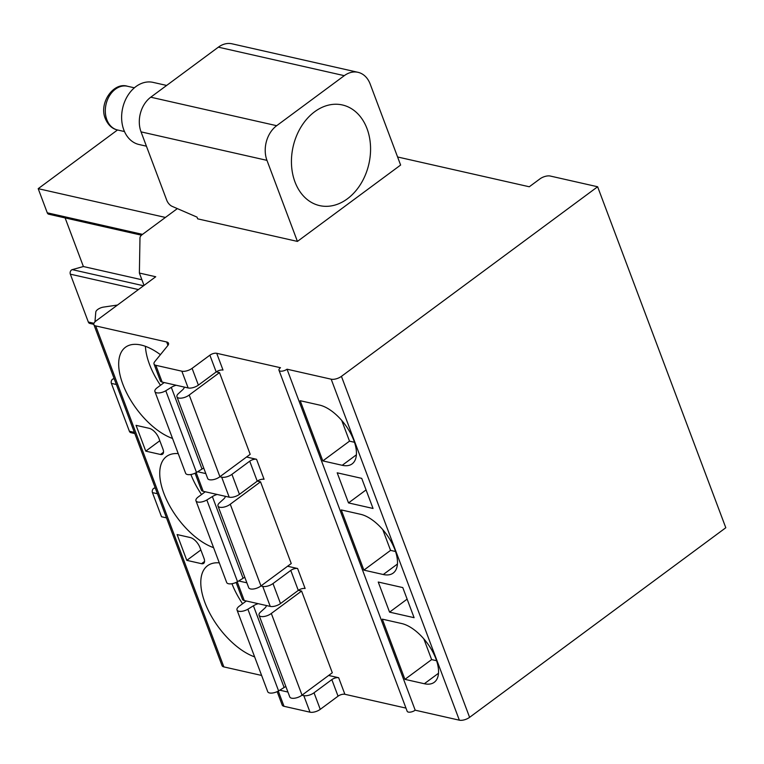 <?xml version="1.0" encoding="UTF-8"?>
<svg xmlns="http://www.w3.org/2000/svg" width="764" height="764" viewBox="0 0 764 764"><rect width="100%" height="100%" fill="white"/><g stroke="black" fill="none" stroke-linecap="round" stroke-linejoin="round"><path stroke-width="1.15" d="M93.876 324.652A7.64 3.314 -20.6 0 0 95.701 325.913L223.862 666.905A7.64 3.314 -20.6 0 1 222.047 665.645L93.876 324.652A7.64 3.314 -20.6 0 1 96.13 320.851L155.732 276.749L139.382 273.044L139.984 237.757A7.64 3.314 -20.6 0 1 142.333 234.519L177.343 208.61M95.701 325.913L166.667 341.976A7.64 3.314 159.4 0 1 168.491 343.237A7.64 3.314 159.4 0 1 167.774 345.605L154.739 361.678A7.64 3.314 -20.6 0 0 154.032 364.046A7.64 3.314 -20.6 0 0 155.846 365.307L181.851 371.189A7.64 3.314 -20.6 0 0 192.089 368.353L209.88 355.184A5.1 2.206 159.4 0 1 216.709 353.293L280.493 367.723A5.1 2.206 -20.6 0 0 278.994 370.253A5.1 2.206 -20.6 0 0 282.183 371.132A5.1 2.206 -20.6 0 0 287.035 369.203L331.184 379.192A7.64 3.314 -20.6 0 0 341.432 376.356L597.629 186.76L550.204 176.026A7.64 3.314 -20.6 0 0 539.967 178.871L529.29 186.769L397.586 156.973M218.361 47.167L150.756 97.2A25.479 19.186 -77.3 0 0 141.044 131.866L166.762 200.292A6.37 3.151 -126.5 0 0 172.081 206.328L197.026 217.129L197.675 218.848L297.425 241.414L266.961 160.364A25.479 19.186 102.7 0 1 276.673 125.697L344.287 75.665L218.361 47.167A25.479 19.186 -77.3 0 1 232.065 43.815L357.991 72.313A25.479 19.186 102.7 0 0 344.287 75.665M357.991 72.313A25.479 19.186 102.7 0 1 370.158 83.992L400.623 165.053L297.425 241.414M141.502 235.197L48.734 214.216A3.056 2.302 -77.3 0 1 47.273 212.812L38.2 188.67L117.513 129.975M65.112 217.921L83.391 266.531L72.255 269.635L143.546 285.765M138.408 289.566L70.336 274.171A3.056 2.302 -77.3 0 1 72.255 269.635M70.336 274.171L88.328 322.036A3.056 2.302 -77.3 0 0 89.789 323.43L93.8 324.337M114.161 378.619L113.311 378.849L114.342 379.087M116.376 384.512L111.391 383.385A3.056 2.302 -77.3 0 1 113.311 378.849M111.391 383.385L129.383 431.249A3.056 2.302 -77.3 0 0 130.845 432.653L134.808 433.551M155.216 487.833L154.357 488.072L155.388 488.301M157.432 493.735L152.447 492.608A3.056 2.302 -77.3 0 1 154.357 488.072M152.447 492.608L161.519 516.75L166.504 517.877M38.2 188.67L165.396 217.444M83.391 266.531L141.903 279.767M314.644 111.754A51.599 38.859 102.7 0 0 291.523 164.948A51.599 38.859 102.7 0 0 319.619 205.612A51.599 38.859 102.7 0 0 347.372 198.821A51.599 38.859 102.7 0 0 370.483 145.628A51.599 38.859 102.7 0 0 342.387 104.964A51.599 38.859 102.7 0 0 314.644 111.754M223.862 666.905L261.613 675.443M277.16 691.64L282.193 705.038A7.64 3.314 -20.6 0 0 284.017 706.299L310.012 712.182A7.64 3.314 -20.6 0 0 320.259 709.345L338.051 696.176A5.1 2.206 159.4 0 1 344.879 694.285L405.98 708.104M278.994 370.253L407.155 711.246A5.1 2.206 -20.6 0 0 410.354 712.124A5.1 2.206 -20.6 0 0 415.196 710.195L459.355 720.185A7.64 3.314 -20.6 0 0 469.602 717.339L725.8 527.743L597.629 186.76M139.382 273.044L144.024 285.411M94.956 321.864L95.796 312.065A6.37 2.76 159.4 0 1 103.637 307.08L117.484 305.046M328.635 675.462L338.662 677.725A5.1 2.206 -20.6 0 0 331.834 679.616L338.051 696.176M246.524 457.015L256.551 459.288A5.1 2.206 -20.6 0 0 249.723 461.179L257.239 481.177A5.1 2.206 -20.6 0 1 264.067 479.286L256.551 459.288M287.579 566.239L297.607 568.511A5.1 2.206 -20.6 0 0 290.778 570.402L298.294 590.4A5.1 2.206 -20.6 0 1 305.123 588.5L297.607 568.511M160.411 354.677A56.059 27.771 -126.5 0 0 141.034 345.022A56.059 27.771 -126.5 0 0 125.468 347.257A56.059 27.771 -126.5 0 0 127.225 394.023A56.059 27.771 -126.5 0 0 172.53 438.44M178.241 453.635A56.059 27.771 -126.5 0 0 166.523 456.48A56.059 27.771 -126.5 0 0 168.281 503.247A56.059 27.771 -126.5 0 0 213.586 547.664M219.297 562.858A56.059 27.771 -126.5 0 0 207.569 565.704A56.059 27.771 -126.5 0 0 209.336 612.461A56.059 27.771 -126.5 0 0 254.632 656.878M162.961 449.127L158.922 438.374A10.19 5.052 -126.5 0 0 149.142 428.298L136.059 425.338L145.762 451.142L160.478 454.465A7.64 3.791 -126.5 0 0 162.598 454.16A7.64 3.791 -126.5 0 0 162.961 449.127M204.007 558.35L199.967 547.597A10.19 5.052 -126.5 0 0 190.198 537.522L177.114 534.561L186.808 560.356L201.534 563.689A7.64 3.791 -126.5 0 0 203.654 563.383A7.64 3.791 -126.5 0 0 204.007 558.35M184.334 387.1A8.853 3.83 159.4 0 1 182.529 389.888L178.413 393.622A7.611 3.295 -20.6 0 0 176.942 396.774A7.611 3.295 -20.6 0 0 181.88 398.063A7.611 3.295 -20.6 0 0 189.214 395.007L219.917 476.707L250.191 454.313L219.488 372.612L216.288 371.887M225.38 496.314A8.853 3.83 159.4 0 1 223.585 499.112L219.469 502.836A7.611 3.295 -20.6 0 0 217.998 505.997A7.611 3.295 -20.6 0 0 222.926 507.277A7.611 3.295 -20.6 0 0 230.26 504.23L260.973 585.931L291.246 563.526L260.534 481.826L257.334 481.1M266.435 605.537A8.853 3.83 159.4 0 1 264.64 608.325L260.514 612.059A7.611 3.295 -20.6 0 0 259.053 615.211A7.611 3.295 -20.6 0 0 263.981 616.5A7.611 3.295 -20.6 0 0 271.315 613.454L302.028 695.154L332.302 672.75L301.589 591.049L298.39 590.324M216.709 353.293L223.012 370.062A5.1 2.206 -20.6 0 0 216.183 371.953L198.392 385.123A7.64 3.314 -20.6 0 1 188.154 387.959L162.149 382.076A7.64 3.314 -20.6 0 1 160.335 380.816L154.032 364.046M195.059 473.202L201.381 490.039A7.64 3.314 -20.6 0 0 203.205 491.3L229.2 497.183A7.64 3.314 -20.6 0 0 239.447 494.346L257.239 481.177M236.105 582.426L242.436 599.262A7.64 3.314 -20.6 0 0 244.251 600.523L270.255 606.406A7.64 3.314 -20.6 0 0 280.503 603.56L298.294 590.4M197.647 471.751L205.822 473.594M219.841 476.774L221.684 477.185A7.64 3.314 -20.6 0 0 231.931 474.348L249.723 461.179M238.693 580.965L246.877 582.817M260.896 585.988L262.74 586.408A7.64 3.314 -20.6 0 0 272.987 583.562L290.778 570.402M279.748 690.188L287.933 692.041M301.952 695.211L303.795 695.622A7.64 3.314 -20.6 0 0 314.033 692.786L331.834 679.616M287.035 369.203L415.196 710.195M342.224 465.295A35.669 17.677 -126.5 0 0 352.137 463.872A35.669 17.677 -126.5 0 0 350.113 432.434A35.669 17.677 -126.5 0 0 319.6 405.092L300.195 400.708L322.828 460.902L342.224 465.295L356.396 454.809M383.28 574.518A35.669 17.677 -126.5 0 0 393.183 573.086A35.669 17.677 -126.5 0 0 391.168 541.657A35.669 17.677 -126.5 0 0 360.656 514.315L341.25 509.922L363.884 570.125L383.28 574.518L397.442 564.033M424.335 683.732A35.669 17.677 -126.5 0 0 434.238 682.309A35.669 17.677 -126.5 0 0 432.223 650.871A35.669 17.677 -126.5 0 0 401.702 623.539L382.306 619.146L404.93 679.349L424.335 683.732L438.498 673.256M373.042 508.461L361.725 478.359L337.201 472.811L348.508 502.913L373.042 508.461M414.098 617.684L402.781 587.583L378.247 582.034L389.564 612.136L414.098 617.684M322.828 460.902L349.511 441.153L354.486 442.28M341.728 420.439L349.511 441.153M145.418 346.321A56.059 27.771 -126.5 0 0 160.488 385.295M363.884 570.125L390.566 550.376L395.532 551.503M382.783 529.662L390.566 550.376M190.895 474.501A56.059 27.771 -126.5 0 0 201.534 494.518M404.93 679.349L431.622 659.599L436.588 660.717M423.839 638.885L431.622 659.599M231.95 583.715A56.059 27.771 -126.5 0 0 242.589 603.741M348.508 502.913L366.071 489.915M145.762 451.142L159.81 440.742M389.564 612.136L407.126 599.138M186.808 560.356L200.856 549.965M189.214 395.007L219.488 372.612M164.203 382.544L157.155 387.759A7.64 3.314 -20.6 0 0 154.911 391.56A7.64 3.314 -20.6 0 0 165.778 390.757L171.308 387.348A8.853 3.83 159.4 0 1 176.131 385.247M154.911 391.56L185.614 473.26A7.64 3.314 -20.6 0 0 196.491 472.458L202.021 469.048A8.853 3.83 159.4 0 1 203.759 468.103M176.942 396.774L207.655 478.474A7.611 3.295 -20.6 0 0 212.583 479.763A7.611 3.295 -20.6 0 0 219.917 476.707M165.778 390.757L196.491 472.458M230.26 504.23L260.534 481.826M205.258 491.768L198.21 496.982A7.64 3.314 -20.6 0 0 195.966 500.783A7.64 3.314 -20.6 0 0 206.834 499.981L212.363 496.571A8.853 3.83 159.4 0 1 217.186 494.461M195.966 500.783L226.669 582.483A7.64 3.314 -20.6 0 0 237.537 581.681L243.067 578.272A8.853 3.83 159.4 0 1 244.814 577.326M217.998 505.997L248.711 587.697A7.611 3.295 -20.6 0 0 253.638 588.977A7.611 3.295 -20.6 0 0 260.973 585.931M206.834 499.981L237.537 581.681M271.315 613.454L301.589 591.049M246.314 600.981L239.266 606.196A7.64 3.314 -20.6 0 0 237.012 609.997A7.64 3.314 -20.6 0 0 247.88 609.204L253.419 605.785A8.853 3.83 159.4 0 1 258.232 603.684M237.012 609.997L267.725 691.697A7.64 3.314 -20.6 0 0 278.593 690.904L284.122 687.485A8.853 3.83 159.4 0 1 285.86 686.549M259.053 615.211L289.757 696.911A7.611 3.295 -20.6 0 0 294.694 698.201A7.611 3.295 -20.6 0 0 302.028 695.154M247.88 609.204L278.593 690.904M146.421 146.182L139.019 144.511A31.849 23.98 102.7 0 1 123.806 129.899A31.849 23.98 -77.3 0 1 127.655 95.777A31.849 23.98 -77.3 0 1 153.077 82.378L166.647 85.444M141.044 131.866L266.961 160.364M142.534 234.367L47.273 212.812M93.962 323.306L88.328 322.036M134.368 432.376L129.383 431.249M150.756 97.2L276.673 125.697M338.662 677.725L344.879 694.285M166.667 341.976L167.946 345.376M209.88 355.184L216.183 371.953M155.846 365.307L162.149 382.076M196.186 472.629L203.205 491.3M237.241 581.853L244.251 600.523M278.287 691.076L284.017 706.299M181.851 371.189L188.154 387.959M221.684 477.185L229.2 497.183M262.74 586.408L270.255 606.406M303.795 695.622L310.012 712.182M192.089 368.353L198.392 385.123M231.931 474.348L239.447 494.346M272.987 583.562L280.503 603.56M314.033 692.786L320.259 709.345M331.184 379.192L459.355 720.185M341.432 376.356L469.602 717.339M160.478 454.465L163.515 452.221M201.534 563.689L204.561 561.444M171.308 387.348L202.021 469.048M212.363 496.571L243.067 578.272M253.419 605.785L284.122 687.485M106.845 119.7A22.423 16.884 -77.3 0 1 109.548 95.681A22.423 16.884 -77.3 0 1 127.445 86.246C113.597 81.786 98.594 102.997 105.327 118.649C108.096 125.057 112.165 128.839 117.551 129.985A22.423 16.884 102.7 0 1 106.845 119.7M134.378 87.812L127.445 86.246M124.484 131.551L117.551 129.985"/></g></svg>
